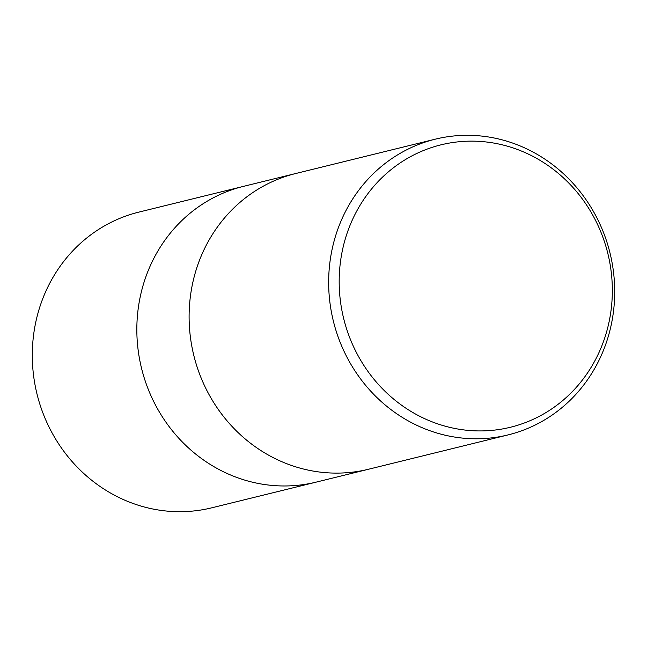 <?xml version="1.0" encoding="UTF-8"?>
<svg xmlns="http://www.w3.org/2000/svg" width="647" height="647" viewBox="0 0 647 647"><rect width="100%" height="100%" fill="white"/><g stroke="black" fill="none" stroke-linecap="round" stroke-linejoin="round"><path stroke-width="0.97" d="M368.232 469.318L316.246 482.104A152.28 142.445 -103.8 0 1 305.772 484.239A152.28 142.445 -103.8 0 1 140.27 362.7A152.28 142.445 -103.8 0 1 243.474 186.368L295.469 173.574M445.767 137.035A152.28 142.445 -103.8 0 1 611.269 258.574A152.28 142.445 -103.8 0 1 508.065 434.905A152.28 142.445 -103.8 0 1 497.592 437.048A152.28 142.445 -103.8 0 1 332.089 315.501A152.28 142.445 -103.8 0 1 435.294 139.17A152.28 142.445 -103.8 0 1 445.767 137.035M508.065 434.905L368.507 469.245A152.28 142.445 -103.8 0 1 358.034 471.38A152.28 142.445 -103.8 0 1 192.539 349.841A152.28 142.445 -103.8 0 1 295.744 173.509L435.294 139.17M451.016 142.793A145.413 136.024 -103.8 0 1 610.081 264.211A145.413 136.024 -103.8 0 1 500.503 429.276A145.413 136.024 -103.8 0 1 341.438 307.859A145.413 136.024 -103.8 0 1 451.016 142.793M358.034 471.38A152.28 142.445 -103.8 0 1 192.539 349.841A152.28 142.445 -103.8 0 1 295.744 173.509M315.971 482.177L211.706 507.83A152.28 142.445 -103.8 0 1 201.233 509.965A152.28 142.445 -103.8 0 1 35.731 388.426A152.28 142.445 -103.8 0 1 138.935 212.095L243.199 186.441M305.772 484.239A152.28 142.445 -103.8 0 1 140.27 362.7A152.28 142.445 -103.8 0 1 243.474 186.368"/></g></svg>
